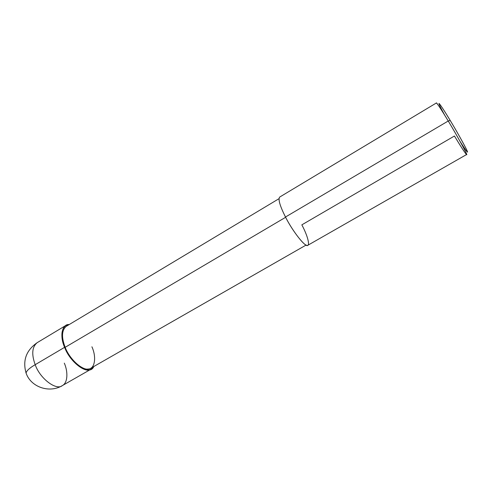 <?xml version="1.0" encoding="UTF-8"?>
<svg xmlns="http://www.w3.org/2000/svg" width="492" height="492" viewBox="0 0 492 492"><rect width="100%" height="100%" fill="white"/><g stroke="black" fill="none" stroke-linecap="round" stroke-linejoin="round"><path stroke-width="0.74" d="M65.768 325.507L37.183 342.672C26.205 350.322 22.503 360.464 26.076 373.09C30.848 387.192 49.44 393.459 62.33 385.599C56.494 390.857 40.018 378.779 35.196 364.683L64.612 347.327C59.434 335.981 62.078 323.785 69.188 324.56L65.768 325.507C61.014 329.529 60.627 336.805 64.612 347.327C69.704 361.522 85.885 374.092 91.284 369.049L93.775 366.534C89.858 376.417 71.039 364.351 64.612 347.327L35.196 364.683C29.471 368.053 26.433 370.851 26.076 373.09L26.408 373.938L26.076 373.09C26.433 370.851 29.471 368.053 35.196 364.683C31.396 354.234 32.06 346.897 37.183 342.672C32.06 346.897 31.396 354.234 35.196 364.683C40.018 378.779 56.494 390.857 62.33 385.599C67.779 383.01 68.185 371.86 64.311 363.133M460.002 141.296C466.324 151.308 468.544 154.168 466.662 149.857C464.823 145.7 456.422 130.724 450.211 120.466L448.243 121.001L285.489 217.015C279.954 206 278.011 199.352 279.659 197.077L436.386 102.969C437.468 103.695 441.416 109.704 448.243 121.001C441.914 110.417 435.912 101.321 436.355 103.092M306.11 245.053L90.835 368.213C85.633 373.071 70.067 360.974 65.159 347.315L285.631 217.286L65.159 347.315C61.322 337.186 61.697 330.181 66.279 326.307L278.964 198.713M301.836 224.85L454.448 136.007C460.801 146.573 464.811 152.735 466.478 154.5C468.882 157.237 457.954 137.047 448.243 121.001C457.406 136.124 468.212 155.976 466.601 154.531L307.881 245.25C306.227 248.386 292.808 231.818 285.489 217.015C291.584 229.272 302.992 244.53 306.418 245.188C310.686 247.445 308.041 236.406 301.836 224.85M438.987 103.683C438.618 102.035 444.288 110.565 450.211 120.466C444.479 110.977 440.814 105.368 439.208 103.64C438.378 103.123 440.217 106.973 444.713 115.196M65.159 347.315C69.292 358.594 81.77 370.298 88.013 369.043C94.876 369.228 96.721 357.253 91.912 346.786M285.489 217.015L448.243 121.001L450.211 120.466C459.307 135.466 469.516 154.414 467.246 151.917M62.33 385.599L91.284 369.049"/></g></svg>
